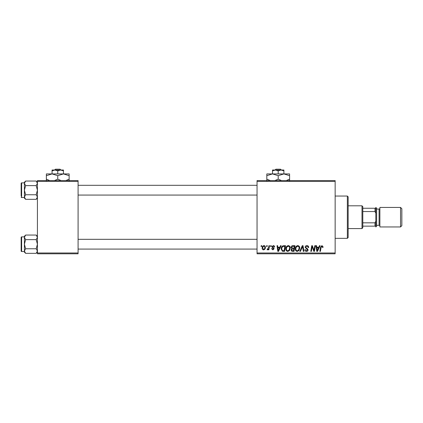 <?xml version="1.0" encoding="UTF-8"?>
<svg xmlns="http://www.w3.org/2000/svg" width="423" height="423" viewBox="0 0 423 423"><rect width="100%" height="100%" fill="white"/><g stroke="black" fill="none" stroke-linecap="round" stroke-linejoin="round"><path stroke-width="0.63" d="M257.052 180.589L335.148 180.589L335.148 181.404L257.052 181.404L257.052 180.589M285.821 248.898C285.811 247.09 286.635 245.985 288.301 245.594C289.612 245.832 290.268 246.651 290.257 248.052L289.48 250.575L287.788 251.431C286.434 251.188 285.779 250.342 285.821 248.898M279.825 247.217L280.523 245.668L281.163 245.668L278.519 251.357L277.795 251.357L277.017 245.668L277.61 245.668L277.805 247.217L279.825 247.217M321.929 245.594L323.093 246.847L323.04 247.365L322.448 247.439L321.887 246.255L321.11 247.328L320.428 251.357L319.83 251.357L320.534 247.185L321.929 245.594M305.12 247.265C305.232 246.197 305.824 245.641 306.908 245.594C308.103 245.657 308.69 246.297 308.674 247.518L308.081 247.587L307.928 246.752L306.871 246.255L305.713 247.212L305.866 247.709L307.41 248.676L308.081 249.924C308.007 250.897 307.473 251.399 306.485 251.431C305.454 251.373 304.904 250.818 304.824 249.782L305.417 249.602L306.506 250.77L307.489 249.956L305.12 247.265M299.801 251.357L302.286 245.668L303.042 245.668L303.915 251.357L303.317 251.357L302.572 246.477L300.436 251.357L299.801 251.357M295.286 248.898C295.275 247.09 296.105 245.985 297.771 245.594C299.082 245.832 299.733 246.651 299.722 248.052L298.945 250.575L297.253 251.431C295.904 251.188 295.249 250.342 295.286 248.898M261.06 246.477L261.197 245.668L261.784 245.668L261.663 246.477L261.06 246.477M257.052 252.986L335.148 252.986L335.148 253.8L257.052 253.8L257.052 181.404M335.148 252.986L335.148 181.404M291.072 247.439C291.14 246.387 291.685 245.795 292.711 245.668L294.99 245.668L294.027 251.357L291.78 251.267L290.998 249.977L291.78 248.587L291.072 247.439M318.799 247.217L319.497 245.668L320.137 245.668L317.493 251.357L316.769 251.357L315.992 245.668L316.584 245.668L316.774 247.217L318.799 247.217M314.194 249.142L314.802 245.668L315.399 245.668L314.426 251.357L313.803 251.357L312.174 246.53L311.381 251.357L310.783 251.357L311.746 245.668L312.37 245.668L314.009 250.49L314.194 249.142M273.242 245.594C274.141 245.626 274.617 246.096 274.654 246.995L274.062 247.143L273.216 246.107L272.433 246.746L274.136 248.703L272.893 249.882L271.55 248.624L272.142 248.55L272.925 249.364L273.544 248.793L271.846 246.789L273.242 245.594M282.924 245.8L285.525 245.668L284.563 251.357L282.416 251.283L281.163 249.031C281.126 247.577 281.713 246.498 282.924 245.8M262.154 248.148C262.123 246.762 262.736 245.911 264 245.594C264.941 245.715 265.406 246.265 265.411 247.244C265.464 248.687 264.84 249.565 263.54 249.882C262.588 249.729 262.128 249.152 262.154 248.148M266.532 246.477L266.67 245.668L267.257 245.668L267.135 246.477L266.532 246.477M268.647 247.323L268.949 245.668L269.546 245.668L268.848 249.808L268.251 249.808L268.399 248.951L267.442 249.882L267.035 249.729L268.647 247.323M270.524 246.477L270.662 245.668L271.254 245.668L271.127 246.477L270.524 246.477M37.42 180.589L78.091 180.589L78.091 181.404L37.42 181.404L37.42 180.589M78.091 252.986L78.091 253.8L37.42 253.8L37.42 252.986L78.091 252.986L78.091 181.404M37.42 252.986L37.42 181.404M293.541 250.696L293.842 248.92L291.918 249.158L291.59 249.951L292.526 250.696L293.541 250.696M293.953 248.253L294.281 246.329L292.584 246.36L291.664 247.455L292.7 248.253L293.953 248.253M298.479 250.136L299.13 248.026C299.14 247.027 298.67 246.435 297.723 246.255C296.46 246.641 295.841 247.54 295.878 248.962C295.857 249.982 296.322 250.58 297.274 250.77L298.479 250.136M317.684 249.575L318.471 247.883L316.859 247.883L317.213 250.739L317.684 249.575M278.715 249.575L279.503 247.883L277.885 247.883L278.239 250.739L278.715 249.575M284.076 250.696L284.811 246.329L284.055 246.329C282.485 246.477 281.718 247.386 281.755 249.062L282.469 250.596L284.076 250.696M289.015 250.136L289.665 248.026C289.67 247.027 289.205 246.435 288.259 246.255C286.995 246.641 286.376 247.54 286.413 248.962C286.387 249.982 286.852 250.58 287.809 250.77L289.015 250.136M263.561 249.364C264.454 249.036 264.877 248.349 264.819 247.307L264 246.107C263.127 246.45 262.715 247.132 262.746 248.153L263.561 249.364M347.346 196.045L348.161 196.859L348.161 237.53L347.346 238.345L347.346 196.045L335.148 196.045M347.346 238.345L335.148 238.345M37.42 236.283L36.193 235.056L37.42 237.345L36.193 239.63L25.629 239.63L24.402 237.345L25.629 235.056L36.193 235.056M24.428 251.373L24.402 252.119L25.629 253.345L24.402 251.061L25.629 248.772L24.402 244.203L25.629 239.63M21.15 251.035A0.486 0.486 0 0 0 21.636 251.521L21.636 236.88A0.486 0.486 0 0 0 21.15 237.366L21.15 251.035L21.15 237.366A0.486 0.486 0 0 1 21.636 236.88L24.402 236.88M21.636 251.521L24.402 251.521M36.193 239.63L37.42 244.203L36.193 248.772L37.42 251.061L36.193 253.345L25.629 253.345M36.193 248.772L25.629 248.772M37.081 252.224L37.42 251.061M24.74 236.177L24.428 237.028M25.629 235.056L24.402 236.283L24.402 251.061M21.15 194.226L21.15 186.12M37.42 182.271L36.193 181.044L37.42 183.328L36.193 185.618L25.629 185.618L24.402 183.328L25.629 181.044L36.193 181.044M24.428 197.361L24.402 198.107L25.629 199.328L24.402 197.044L25.629 194.76L24.402 190.186L25.629 185.618M24.402 182.868L21.636 182.868A0.486 0.486 0 0 0 21.15 183.355L21.15 195.881M21.15 184.491L21.15 183.355A0.486 0.486 0 0 1 21.636 182.868L21.636 197.509A0.486 0.486 0 0 1 21.15 197.023M21.636 197.509L24.402 197.509M36.193 185.618L37.42 190.186L36.193 194.76L37.42 197.044L36.193 199.328L25.629 199.328M36.193 194.76L25.629 194.76M37.081 198.213L37.42 197.044M24.74 182.16L24.428 183.016M25.629 181.044L24.402 182.271L24.402 197.044M361.993 205.805L362.802 206.62L362.802 227.77L361.993 228.584L361.993 205.805L348.161 205.805M362.802 208.248L375.82 208.248L375.82 213.292L375.005 211.558L375.005 208.248M362.802 222.831L375.005 222.831L375.82 221.097L375.82 226.141L375.005 226.141L375.005 222.831M362.802 211.558L375.005 211.558M362.802 226.141L375.005 226.141M401.85 208.735L401.85 225.655L400.549 226.955L400.549 207.434L401.85 208.735M376.634 208.248L376.634 226.141L375.82 226.955L375.82 207.434L376.634 208.248M376.634 225.327L379.071 225.327A0.814 0.814 0 0 1 379.886 226.141M376.634 209.057L379.071 209.057A0.814 0.814 0 0 0 379.886 208.248M400.549 226.955L379.886 226.955L379.886 207.434L400.549 207.434M275.902 169.2L275.056 170.014L275.902 169.2L280.507 169.2L281.353 170.014L280.507 169.2M278.202 170.892L281.052 170.014L272.507 170.014L272.507 170.892L275.357 170.014L278.202 170.892L278.202 173.916M272.507 170.892L272.507 173.916L289.591 173.916L289.591 179.151L286.271 180.589M283.896 170.892L283.896 170.014L281.052 170.014L283.896 170.892L283.896 173.916L289.591 175.682M270.524 180.684L266.818 179.151L266.818 173.916L272.507 173.916L278.202 175.682L278.202 179.151L274.887 180.589M266.818 179.151L266.818 180.912M266.818 175.682L272.507 173.916M278.202 175.682L283.896 173.916M281.522 180.589L278.202 179.151M289.591 180.912L289.591 179.151M55.455 169.2L54.604 170.014L55.455 169.2L60.055 169.2L60.907 170.014L60.055 169.2M57.755 170.892L60.605 170.014L52.061 170.014L52.061 170.892L54.911 170.014L57.755 170.892L57.755 173.916M52.061 170.892L52.061 173.916L69.145 173.916L69.145 179.151L65.824 180.589M63.45 170.892L63.45 170.014L60.605 170.014L63.45 170.892L63.45 173.916L69.145 175.682M49.687 180.589L46.366 179.151L46.366 173.916L52.061 173.916L57.755 175.682L57.755 179.151L54.435 180.589M46.366 179.151L46.366 180.912M46.366 175.682L52.061 173.916M57.755 175.682L63.45 173.916M61.076 180.589L57.755 179.151M69.145 180.912L69.145 179.151M379.071 225.327L379.071 209.057M37.42 252.119L36.193 253.345M257.052 249.084L78.091 249.084M257.052 239.323L78.091 239.323M78.091 185.306L257.052 185.306M78.091 195.066L257.052 195.066M37.42 198.107L36.193 199.328M361.993 228.584L348.161 228.584"/></g></svg>
